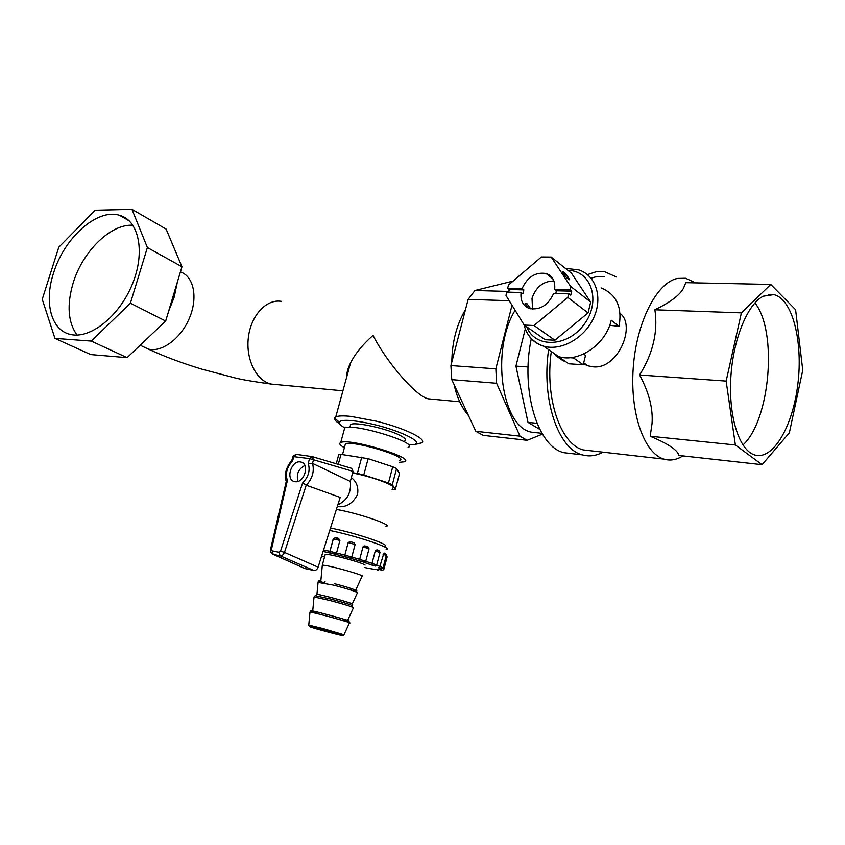 <?xml version="1.0" encoding="UTF-8"?>
<svg xmlns="http://www.w3.org/2000/svg" width="845" height="845" viewBox="0 0 845 845"><rect width="100%" height="100%" fill="white"/><g stroke="black" fill="none" stroke-linecap="round" stroke-linejoin="round"><path stroke-width="1.27" d="M304.897 465.479C298.401 468.964 296.099 474.256 298.01 481.375M294.968 481.661L294.641 481.608C284.976 479.992 291.514 459.458 300.852 462.046C310.242 463.588 304.253 483.636 294.968 481.661M270.558 549.398L271.488 549.292L287.363 480.541L286.201 481.65M287.363 480.541C285.156 473.517 286.888 467.031 292.539 461.085L291.863 460.324M292.909 456.564L309.545 458.613L308.235 463.335L312.523 463.387L313.527 459.733L311.985 456.564L309.545 458.613L353.03 471.383L351.615 468.341L312.449 456.701M308.235 463.335C310.358 470.507 308.488 477.045 302.616 482.917L306.27 485.22C312.407 478.608 314.498 471.341 312.555 463.409L312.523 463.387M302.616 482.917L280.529 551.13L284.48 552.408L306.217 485.21M280.529 551.13L279.082 552.271L280.096 555.788C281.998 555.936 283.455 554.816 284.48 552.408L318.111 567.164L340.197 497.409L306.27 485.22M279.082 552.271L272.174 550.855L273.199 554.362L280.096 555.788L313.833 570.46C315.745 570.639 317.181 569.541 318.111 567.164M272.069 553.792L304.982 568.59L313.833 570.46M304.115 568.22L304.982 568.59M337.842 504.824C347.327 500.324 351.488 492.54 350.316 481.439L312.555 463.409M350.316 481.439L353.03 471.383M583.568 354.034L585.5 355.418L583.23 364.744L568.748 363.772L558.989 357.023L560.974 357.15M573.744 357.181L573.554 357.953L583.23 364.744M569.636 357.699L573.554 357.953M563.805 360.35L563.457 360.995L555.281 355.354L555.714 354.551M555.281 355.354L558.651 356.579C578.297 363.17 606.066 344.38 611.231 320.223L619.047 326.307L609.699 325.314M601.048 287.913C616.396 294.271 622.406 307.073 619.047 326.307M563.457 360.995L552.693 352.46M532.54 309.101L532.012 298.274C536.005 286.92 543.293 281.153 553.876 280.994M508.605 292.148L509.324 289.508L507.539 288.208L508.743 284.818L541.36 256.975L551.193 257.049L571.463 273.199L590.697 302.087L588.057 312.925L554.88 340.229L545.152 339.701L524.196 325.05L534.029 325.515L567.777 297.387L588.057 312.925M524.196 325.05L506.007 295.507L506.546 292.095L521.09 292.507L522.865 293.807L523.858 289.898L509.324 289.508M590.697 302.087L570.512 286.318L551.193 257.049M563.573 272.069C566.646 274.931 568.579 277.413 569.382 279.526C569.445 281.205 562.157 272.988 562.443 271.699L563.573 272.069M554.88 340.229L534.029 325.515M527.893 307.855L525.104 303.175L526.615 303.207L530.734 308.837M507.539 288.208L522.083 288.589L523.858 289.898M571.716 291.187L556.39 290.775L554.647 289.444L569.995 289.846L571.716 291.187L570.724 295.201L569.002 293.87L553.655 293.437C548.247 305.087 540.304 310.147 529.847 308.615C523.139 306.122 520.214 300.757 521.09 292.507M555.799 293.49L556.39 290.775M522.083 288.589C527.502 276.917 535.487 271.889 546.05 273.516C552.577 275.988 555.45 281.3 554.647 289.444M570.512 286.318L569.995 289.846M569.002 293.87L567.777 297.387M789.357 432.83L802.75 370.184L795.61 309.735L770.767 284.448L685.802 282.674L683.404 288.451C679.591 295.264 670.096 302.383 654.896 309.788C658.118 331.768 653.005 353.495 639.57 374.979C649.044 392.524 653.196 408.758 652.023 423.694L650.196 436.242C668.173 443.752 677.732 450.153 678.873 455.455L762.074 464.697L789.357 432.83M770.767 284.448L741.392 312.861L726.14 381.084L735.372 444.988L762.074 464.697M735.372 444.988L650.196 436.242M726.14 381.084L639.57 374.979M475.809 431.288L483.171 435.365L527.174 440.298L519.971 436.157L475.809 431.288L451.769 379.637L496.628 383.281L519.971 436.157M527.174 440.298L542.427 434.119M539.797 429.387L528.009 422.373L515.936 366.107L528.083 366.962M528.009 422.373L536.997 423.292M754.912 302.922C777.854 331.356 770.154 420.483 742.935 444.998M763.341 296.194L773.788 294.62C792.42 298.644 803.141 341.433 797.881 383.873C792.927 426.398 772.911 460.874 754.522 454.906C739.502 450.353 728.654 417.546 730.756 378.845C732.731 340.165 747.392 303.957 763.341 296.194M741.392 312.861L654.896 309.788M682.918 455.909C676.57 459.923 670.233 460.99 663.906 459.11C644.228 453.48 629.863 413.342 633.243 367.786C636.433 322.23 656.713 282.631 677.363 278.449L685.644 278.258L695.593 282.885M591.077 278.227L595.482 276.906L604.186 276.748M591.31 450.839L583.367 449.941C560.71 444.618 544.602 398.407 551.299 351.499M620.082 313.411C636.359 325.24 618.117 369.55 593.253 366.836L587.983 365.832L583.451 363.836M587.455 274.625L596.792 271.541L604.365 271.625L616.438 276.97M602.95 452.17C596.084 455.92 589.218 456.818 582.342 454.863C558.26 449.17 541.191 399.59 548.627 349.661M538.487 432.915L531.537 432.175C501.877 427.232 490.48 350.305 515.112 310.284M512.017 305.267L495.846 368.832L450.903 365.558L468.141 299.362L474.932 290.5L513.116 281.079M496.628 383.281L495.846 368.832M508.774 291.451L474.932 290.5M451.769 379.637L450.903 365.558M468.141 299.362L509.218 300.725M515.936 366.107L525.315 328.842M572.435 453.712L563.911 452.709C537.716 446.878 520.288 390.432 531.294 338.697M344.908 427.908C340.535 425.457 338.623 423.514 339.172 422.088C341.232 419.5 350.421 419.775 366.741 422.922C397.435 428.933 427.274 443.308 413.099 444.702L408.558 444.945M404.734 441.005C406.73 439.96 405.199 438.111 400.15 435.471C387.517 428.711 355.058 421.528 350.686 424.465L350.168 426.376M54.946 338.38L90.753 354.583L127.099 357.646L165.683 321.047L181.96 266.745L166.127 229.09L131.968 209.349L95.168 210.236L58.77 247.226L42.25 299.299L54.946 338.38L91.271 341.074L130.394 303.207L147.379 247.543L131.968 209.349M53.488 273.241C64.009 238.068 97.048 208.229 119.42 215.264C138.992 220.323 145.604 252.159 132.338 284.237C119.325 316.379 90.066 339.458 70.315 334.398C51.027 330.289 43.961 302.204 53.488 273.241M181.96 266.745L147.379 247.543M165.683 321.047L130.394 303.207M127.099 357.646L91.271 341.074M77.053 335.064C67.991 322.346 66.692 305.013 73.135 283.054C82.62 251.419 110.822 223.608 132.929 225.256M431.267 399.093L428.098 398.798C416.046 396.199 386.735 362.473 373.036 335.38C362.706 344.528 355.217 353.685 350.58 362.843C347.844 368.378 346.482 373.342 346.503 377.726M339.384 423.62C335.634 421.285 334.029 419.405 334.578 417.979L335.782 416.891C338.232 415.751 343.313 415.592 351.013 416.405L376.606 421.232C405.611 428.352 429.102 440.161 421.106 443.044L415.497 443.995M352.587 473.02C373.025 476.738 398.998 486.731 392.418 488.188M351.351 477.615C356.579 481.682 358.65 487.238 357.562 494.293C353.009 503.472 346.376 507.581 337.651 506.609L337.303 506.535M336.384 509.429C358.84 513.285 394.055 525.474 385.996 526.446M344.084 430.2L344.675 428.014C353.231 422.732 420.461 443.35 408.082 447.375M344.38 447.681C339.943 445.22 338.729 443.509 340.715 442.548C349.175 437.721 416.564 458.233 404.28 461.814L399.104 462.342M344.908 445.748L345.383 443.995C352.618 439.886 410.015 457.346 399.611 460.419M336.247 463.778L338.708 454.726L340.989 454.378L368.135 458.687L392.735 466.767L396.569 468.584L399.537 473.527L395.365 489.371L392.091 489.445M395.365 489.371L392.302 484.724L396.569 468.584M392.735 466.767L388.457 482.96L392.302 484.724M388.457 482.96L363.772 474.974L368.135 458.687M361.745 457.166L357.372 473.432L363.772 474.974M357.372 473.432L352.661 472.746M338.264 464.38L340.989 454.378M322.262 565.833L322.315 565.22C327.015 564.566 368.832 576.459 361.966 576.48L355.449 590.708M325.082 554.964L325.251 554.341C328.842 553.549 362.748 562.685 365.082 565.073M323.561 549.937L329.888 551.341L331.018 553.221L323.086 551.436L335.423 554.288L336.553 552.957L339.922 540.43L338.718 538.656L335.148 537.811L333.257 538.846L329.888 551.341L344.844 555.102L345.499 556.897L335.423 554.288L350.083 558.165L351.774 557.024L355.111 544.486L353.897 542.648L350.147 541.613L348.193 542.574L344.844 555.102L359.685 559.348L359.706 560.995L350.083 558.165L364.29 562.316M368.071 546.937L364.818 545.891L363.012 546.831L359.685 559.348L372.001 563.383L371.314 564.83L363.709 562.252L374.103 565.865M365.769 561.164L369.054 548.764L363.012 546.831M378.951 550.824L376.69 549.947L375.275 550.929L372.001 563.383L376.701 564.999C373.648 566.963 377.377 565.939 371.314 564.83M386.313 555.345C386.059 553.824 385.267 553.074 383.926 553.116L379.817 566.551L378.518 567.787C381.792 568.717 382.172 568.938 379.669 568.463L380.282 569.445L379.669 568.463M375.877 565.527L376.12 564.587M321.649 555.968L324.459 556.876M368.293 568.262L364.353 567.47M369.18 568.431L374.367 569.319M377.166 569.625L374.293 569.287M380.282 569.445C381.686 570.565 382.891 570.491 383.905 569.203L382.056 568.379L380.282 569.445C383.007 570.322 382.806 570.386 379.68 569.646L376.511 569.562C377.356 570.269 378.159 570.312 378.93 569.699M328.335 632.028L314.002 627.793L328.335 632.028M292.539 461.085L293.838 456.427L296.289 454.399L311.583 456.511M272.174 550.855L271.488 549.292M565.347 268.33L578.73 269.893C595.894 275.238 603.14 297.577 593.623 317.952C584.339 338.401 560.816 351.362 543.557 346.154C535.117 343.545 529.171 338.127 525.738 329.888M548.553 275.449L549.271 275.047M567.851 270.326C591.479 270.484 601.418 301.443 584.17 324.332C567.481 347.58 534.684 348.298 526.773 326.846M142.298 346.218L148.287 349.07C161.807 352.735 181.126 338.349 189.555 317.794C198.152 297.282 193.653 276.104 180.407 271.953M276.315 384.559L271.34 384.095C256.542 381.053 245.62 359.505 248.367 337.472C250.923 315.396 266.428 298.813 281.279 301.348M330.49 528.04C357.086 533.132 395.597 546.557 383.134 546.208M329.73 530.459C356.949 535.899 395.133 548.954 386.144 549.556M368.652 547.275L363.445 546.145M376.205 564.967L383.049 567.777C380.387 569.805 383.007 568.601 378.518 567.787M339.922 540.43L333.257 538.846M355.111 544.486L348.193 542.574M376.733 564.872L379.965 552.588L375.275 550.929M383.081 567.66L386.281 555.482L383.06 554.214M383.926 569.086L387.094 557.035L386.028 556.432M322.853 628.553L343.978 634.806L343.091 635.651L309.692 626.441L308.731 625.11L322.853 628.553M308.752 625.321L309.967 612.107C314.477 612.403 355.787 623.842 349.376 623.019L344.052 634.648M322.811 629.821C344.105 635.429 350.105 637.922 329.159 632.356C308.689 626.958 301.39 624.138 322.811 629.821M309.935 612.403L310.77 610.829L316.611 612.815C289.339 604.006 371.314 626.092 343.292 619.998M334.683 583.758C352.228 588.215 364.417 592.979 351.351 590.19M318.058 582.406L334.007 585.236C350.326 589.609 358.1 592.176 357.319 592.947L352.291 603.932M316.833 594.743L316.928 594.394C321.026 594.331 357.995 604.682 352.143 604.238M314.002 597.373L315.122 595.704L330.543 598.999C347.284 603.51 354.467 605.854 352.101 606.034M312.703 611.125L314.044 596.971L329.909 600.489C346.249 604.872 354.066 607.354 353.358 607.946L347.485 620.769M300.852 462.046L302.806 462.902M286.318 481.196L270.58 549.271C270.009 551.257 270.854 552.957 273.125 554.341L304.918 568.579M286.212 481.375C284.121 474.489 285.98 467.496 291.8 460.388M295.951 454.346L292.951 456.406L291.831 460.451M524.058 324.818C526.762 335.391 533.269 342.5 543.557 346.154L558.651 356.579M546.05 273.516L552.757 278.713M773.788 294.62L768.506 294.482M663.906 459.11L583.367 449.941M541.93 433.284L531.537 432.175M468.51 415.613C461.666 407.586 456.87 397.266 454.124 384.686M451.811 362.072C452.064 342.098 456.627 324.575 465.5 309.524M583.705 362.822L587.983 365.832M582.342 454.863L563.911 452.709M129.158 220.798L119.42 215.264M177.334 282.198L174.239 297.007L168.588 311.34M157.656 328.663L141.284 344.19M140.207 345.214L148.287 349.07C163.877 356.326 181.612 362.991 201.49 369.054L234.519 377.789C241.184 379.532 253.458 381.634 271.34 384.095L342.922 390.802M459.722 401.766L428.098 398.798M413.649 444.607L418.613 443.731M339.172 422.088L334.578 417.979M335.782 416.891L350.58 362.843M349.904 427.338L350.686 424.465M340.715 442.548L344.675 428.014M342.51 454.578L345.383 443.995M320.836 580.948L322.315 565.22L325.251 554.341M338.729 538.666C337.166 537.504 335.37 537.557 333.353 538.804L329.983 551.31C331.039 554.5 330.046 552.06 335.423 554.288M350.147 541.613L353.918 542.659M350.083 558.165L345.161 556.697M364.818 545.891L368.124 546.958M365.188 562.031L359.706 560.995M376.69 549.947C378.243 549.789 379.352 550.623 379.996 552.45M386.323 555.355L387.116 556.897M324.491 582.965C316.526 580.198 320.202 580.726 319.146 580.631L318.111 581.909L316.928 594.394L315.417 595.683M343.123 620.642L343.524 619.131M351.224 590.148L351.604 588.722M316.431 613.449L316.843 611.938M324.638 582.997L325.019 581.571"/></g></svg>
